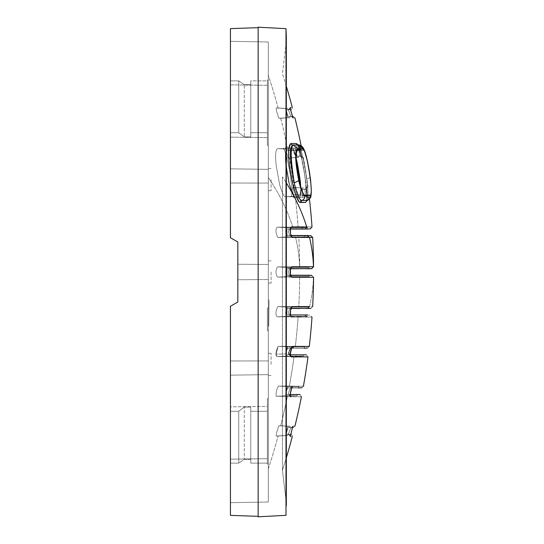 <?xml version="1.0" encoding="UTF-8"?>
<svg xmlns="http://www.w3.org/2000/svg" width="544" height="544" viewBox="0 0 544 544"><rect width="100%" height="100%" fill="white"/><g stroke="black" fill="none" stroke-linecap="round" stroke-linejoin="round"><path stroke-width="0.41" stroke-dasharray="2.72 2.04" d="M282.431 176.936L282.431 470.288L282.431 176.936A646.639 310.019 180 0 1 286.328 182.947A646.639 310.019 180 0 0 282.431 176.936M305.436 228.902L286.831 229.044L289.673 228.895L286.838 229.044L289.673 228.895L291.36 226.923L312.004 226.93L291.36 226.923C289.598 229.303 289.823 232.805 292.026 237.422L306.014 237.415L292.026 237.422L290.34 235.674L310.842 235.668L287.239 235.511L286.831 229.044L290.51 229.044L286.831 229.044L287.239 235.511L291.679 235.511L287.239 235.511L286.831 229.044L290.51 229.044L286.831 229.044L287.239 235.511L290.319 235.674C288.136 232.689 287.912 230.432 289.673 228.895L291.36 226.923C289.598 229.303 289.823 232.805 292.026 237.422L290.34 235.674L287.252 235.511L290.319 235.674C288.136 232.689 287.912 230.432 289.673 228.895L310.23 228.902L289.673 228.895C287.912 230.432 288.136 232.689 290.34 235.674L291.217 236.069C290.374 233.104 290.197 230.527 290.7 228.344L290.442 229.5L290.693 228.351L289.673 228.895L286.838 229.044L289.653 228.895L290.693 228.351C290.197 230.527 290.374 233.104 291.217 236.069L290.319 235.674L307.435 235.668L309.176 237.415M308.305 237.415L311.114 237.415L308.305 237.415M311.603 237.415L312.657 237.415L311.603 237.415M290.754 268.614L287.048 268.77L290.85 268.342L290.006 268.614L291.693 266.75L290.006 268.614C288.014 270.871 288.014 273.136 290.006 275.386L290.754 275.386L290.006 275.386C288.014 273.129 288.014 270.864 290.006 268.614L290.006 268.614C288.014 270.871 288.014 273.136 290.006 275.386C288.014 273.129 288.014 270.864 290.006 268.614L311.807 268.62L290.006 268.614L311.78 268.62L313.555 266.757L291.693 266.75C289.694 270.259 289.694 273.754 291.693 277.25L313.562 277.243L311.821 275.386L313.487 277.243A646.639 310.019 0 0 1 309.543 306.585L292.026 306.578C289.823 311.202 289.598 314.697 291.36 317.077L312.004 317.07L291.36 317.077L311.923 317.07L291.36 317.077L289.673 315.105L304.98 315.098L310.264 315.098L312.011 317.07L310.264 315.098L305.436 315.098L307.17 317.077L304.98 315.098L306.707 317.077L304.98 315.098L286.838 314.956L302.682 314.956M294.678 346.412L292.366 346.412L290.292 354.443L291.026 356.905L307.972 356.905L291.026 356.905L307.972 356.905L291.026 356.905L289.34 354.817L290.462 355.307L289.32 354.817L290.516 355.531C289.639 356.782 291.462 345.794 291.584 347.636L291.305 348.214L291.577 347.643L290.659 348.044L292.366 346.412L290.292 354.443L291.026 356.905L289.34 354.817C287.871 353.838 288.313 351.58 290.673 348.044L288.612 353.226L289.34 354.817L306.238 354.817L289.32 354.817L290.516 355.531L289.326 354.817C287.871 353.838 288.313 351.58 290.673 348.044L307.544 348.044L287.45 348.214L286.185 353.26L286.634 354.674L303.477 354.674L286.62 354.674C285.743 353.607 286.015 351.451 287.463 348.214L304.416 348.214L287.45 348.214L286.185 353.26L286.634 354.674L303.477 354.674L286.62 354.674C285.743 353.607 286.015 351.451 287.463 348.214L290.673 348.044L287.463 348.214L290.673 348.044L288.612 353.226L289.34 354.817L286.62 354.674L290.394 354.817L289.34 354.817L290.516 355.524C289.639 356.782 291.462 345.794 291.584 347.636L290.659 348.044L307.544 348.044L290.673 348.044L292.366 346.412L309.284 346.412L294.678 346.412L292.978 348.044L294.678 346.412M302.002 157.76L299.486 147.268C302.124 147.268 302.124 147.268 299.486 147.268C302.124 147.268 302.124 147.268 299.486 147.268L301.981 157.631L299.486 147.268L298.554 149.382L298.092 149.464C300.288 149.464 300.288 149.464 298.092 149.464L298.554 149.382L300.363 156.237L298.554 149.382L299.554 147.458L298.092 149.464C300.288 149.464 300.288 149.464 298.092 149.464L298.554 149.382L300.07 156.223L298.554 149.382L299.486 147.268C302.124 147.268 302.124 147.268 299.486 147.268C302.124 147.268 302.124 147.268 299.486 147.268L302.002 157.76C303.899 157.76 303.899 157.76 302.002 157.76C303.899 157.76 303.899 157.76 302.002 157.76L300.07 156.223L302.002 157.76L299.486 147.268L302.002 157.76C303.899 157.76 303.899 157.76 302.002 157.76C303.899 157.76 303.899 157.76 302.002 157.76M306.585 187.095L307.36 197.588C310.012 197.588 310.012 197.588 307.36 197.588C310.012 197.588 310.012 197.588 307.36 197.588L306.585 187.095L307.36 197.588L305.932 195.956C308.149 195.956 308.149 195.956 305.932 195.956C308.149 195.956 308.149 195.956 305.932 195.956L307.36 197.588L306.585 187.095C308.489 187.095 308.489 187.095 306.585 187.095C308.489 187.095 308.489 187.095 306.585 187.095C308.489 187.095 308.489 187.095 306.585 187.095C308.489 187.095 308.489 187.095 306.585 187.095L307.36 197.588L305.476 195.928L307.36 197.588C310.012 197.588 310.012 197.588 307.36 197.588C310.012 197.588 310.012 197.588 307.36 197.588L306.585 187.095L304.932 189.183L305.476 195.928L302.831 195.786C305.014 195.786 305.014 195.786 302.831 195.786C305.014 195.786 305.014 195.786 302.831 195.786L305.476 195.928L304.96 189.183L306.585 187.095L304.932 189.183L305.476 195.928L302.831 195.786L302.301 189.326L304.932 189.183L305.476 195.928L302.831 195.786L302.301 189.326L304.932 189.183L306.585 187.095M290.353 107.433C292.958 107.433 292.958 107.433 290.353 107.433L290.904 111.126L293.032 117.932C295.623 117.932 295.623 117.932 293.032 117.932C295.623 117.932 295.623 117.932 293.032 117.932L291.339 116.525C293.923 116.525 293.923 116.525 291.339 116.525L292.658 117.191L291.339 116.525C290.972 116.919 287.47 107.719 288.667 109.752L290.374 108.304L288.674 109.752C291.264 109.752 291.264 109.752 288.667 109.752C291.264 109.752 291.264 109.752 288.667 109.752L290.353 107.433L290.904 111.126L293.032 117.932L291.339 116.525C293.923 116.525 293.923 116.525 291.339 116.525C290.972 116.919 287.47 107.719 288.667 109.752C287.47 107.719 290.972 116.926 291.339 116.525L287.878 116.341L286.219 109.874C288.823 109.874 288.823 109.874 286.219 109.874C288.823 109.874 288.823 109.874 286.219 109.874C288.823 109.874 288.823 109.874 286.219 109.874C288.823 109.874 288.823 109.874 286.219 109.874L288.667 109.752C287.47 107.719 290.972 116.926 291.339 116.525L287.878 116.341C290.476 116.341 290.476 116.341 287.878 116.341C290.476 116.341 290.476 116.341 287.878 116.341L286.219 109.874L288.667 109.752C291.264 109.752 291.264 109.752 288.667 109.752C291.264 109.752 291.264 109.752 288.667 109.752L290.353 107.433C292.958 107.433 292.958 107.433 290.353 107.433M298.785 180.594C295.093 161.378 294.685 150.756 297.561 148.73C294.685 150.756 295.093 161.378 298.785 180.594C295.093 161.378 294.685 150.756 297.561 148.73L303.028 148.73L297.561 148.73A4.617 4.549 90 0 0 293.094 144.983C290.238 147.397 290.646 160.052 294.311 182.947C289.626 160.147 289.109 147.492 292.754 144.983L298.52 144.983L297.588 144.983L298.52 144.983L304.157 150.083L307.292 160.745L310.753 182.648L307.476 161.799L304.497 151.456A652.181 572.342 0 0 0 304.157 150.083L303.797 148.934L299.642 146.594L303.926 149.199L307.292 160.745L310.753 182.648L307.476 161.799L304.497 151.456L303.334 149.981L297.942 149.981C296.14 150.912 295.684 156.06 296.589 165.417L298.928 180.18C299.744 186.143 304.606 197.914 305.055 195.412L294.596 194.868L300.009 194.868L300.778 187.374L300.009 194.868L294.562 194.861L305.055 195.412C304.606 197.914 299.744 186.143 298.928 180.18L296.589 165.417C295.684 156.06 296.14 150.912 297.942 149.981L303.334 149.981L304.497 151.456A652.181 572.342 0 0 0 304.157 150.083L298.52 144.983L301.07 145.683L298.187 144.983L299.73 146.819L298.52 144.983L299.642 146.594L303.797 148.934L304.246 150.273L303.926 149.199L304.246 150.273L303.926 149.199L299.73 146.819L298.52 144.983L292.754 144.983A1.85 1.822 90 0 1 290.972 143.5L296.385 143.5C297.554 145.03 298.309 142.841 302.573 162.506C306.163 182.016 305.667 183.144 306.36 188.965C307.068 197.125 306.816 201.62 305.592 202.456C306.721 201.668 307.027 197.832 306.503 190.951C306.585 188.435 305.585 180.601 303.504 167.45C298.717 142.99 297.527 144.942 296.385 143.5C297.554 145.03 298.309 142.841 302.573 162.506C306.163 182.016 305.667 183.144 306.36 188.965C307.068 197.125 306.816 201.62 305.592 202.456L303.674 202.456L305.592 202.456C306.721 201.668 307.027 197.832 306.503 190.951C306.585 188.435 305.585 180.601 303.504 167.45C298.717 142.99 297.527 144.942 296.385 143.5L290.972 143.5L288.803 149.022L289.088 162.364L291.965 181.342L299.384 202.082L291.965 181.342L289.088 162.364L288.803 149.022L290.972 143.5A1.85 1.822 90 0 0 292.754 144.983L298.187 144.983L299.73 146.819L303.926 149.199L299.73 146.819L298.187 144.983L292.754 144.983C289.109 147.492 289.626 160.147 294.311 182.947L298.785 180.594C299.69 186.578 304.456 197.744 304.973 195.459A4.617 4.549 90 0 1 301.607 200.471A4.617 4.549 90 0 0 304.973 195.459L310.345 195.459L304.973 195.459C304.456 197.744 299.69 186.578 298.785 180.594L294.311 182.947L298.785 180.594C299.69 186.578 304.456 197.744 304.973 195.459L310.753 195.112C311.413 193.793 311.413 189.638 310.753 182.648C310.903 181.104 309.754 173.91 307.312 161.051C304.994 152.055 303.668 148.369 303.334 149.981L287.545 150.525L293.019 150.525L296.16 158.018L293.019 150.525C293.61 150.43 295.372 152.055 298.772 170.551L300.771 187.292C301.063 191.882 300.812 194.405 300.009 194.868L294.596 194.868L305.014 195.412L310.753 195.112L306.952 200.471L301.607 200.471L300.254 202.456A1.85 1.822 -90 0 1 301.607 200.471A4.617 4.549 90 0 0 304.973 195.459M313.562 266.757L311.807 268.62L313.562 266.757L291.693 266.75C289.694 270.259 289.694 273.754 291.693 277.25L290.006 275.386L287.048 275.23L290.85 275.658L287.048 275.23L290.707 275.23L287.035 275.23L287.035 268.77L287.035 275.23L287.035 268.77L290.707 268.77L287.035 268.77L287.035 275.23L311.739 275.38L289.986 275.386L291.693 277.25L313.487 277.243A646.639 310.019 0 0 1 309.543 306.585L292.026 306.578C289.823 311.202 289.598 314.697 291.36 317.077L289.673 315.105L290.618 315.452L289.673 315.105C287.912 313.568 288.136 311.311 290.34 308.326L292.026 306.578L290.319 308.326C288.136 311.311 287.912 313.568 289.673 315.105L301.614 314.956M307.802 308.332L291.135 308.081L287.252 308.489L307.795 308.489L287.239 308.489L286.831 314.956L289.673 315.105L286.838 314.956L289.653 315.105L290.693 315.649L289.673 315.105C287.912 313.568 288.136 311.311 290.34 308.326L287.239 308.489L286.831 314.956L290.51 314.956L286.838 314.956L287.239 308.489L286.831 314.956L289.673 315.105C287.912 313.568 288.136 311.311 290.34 308.326L287.239 308.489L291.224 307.924L290.938 308.598L291.224 307.924L290.319 308.326L291.224 307.924L290.319 308.326L307.435 308.332L309.176 306.585L307.435 308.332L304.436 308.489L307.802 308.332L309.543 306.585L312.657 306.585L309.543 306.585L307.802 308.332L310.91 308.332L307.802 308.332M292.407 116.525L287.878 116.341L286.219 109.874L288.667 109.752L286.219 109.874L288.667 109.752L286.219 109.874L287.878 116.341C290.476 116.341 290.476 116.341 287.878 116.341C290.476 116.341 290.476 116.341 287.878 116.341L291.339 116.525L287.878 116.341L291.339 116.525L292.713 117.307L291.339 116.525L292.713 117.307L290.36 108.134L292.713 117.307L291.339 116.525L292.407 116.525M296.392 235.511L298.432 235.511L296.392 235.511M304.728 235.511L304.436 235.511A642.022 307.802 180 0 1 304.776 236.898A642.022 307.802 180 0 0 304.436 235.511M306.381 235.511L306.952 235.511L306.381 235.511M302.981 268.77L306.034 268.77L302.981 268.77M308.87 268.77L308.951 268.77A642.022 642.022 0 0 0 308.944 267.383L287.035 267.383C285.287 270.463 285.287 273.544 287.035 276.617L308.944 276.617L287.035 276.617C285.287 273.537 285.287 270.456 287.035 267.383L308.944 267.383L287.035 267.383C285.287 270.463 285.287 273.544 287.035 276.617L308.944 276.617L287.035 276.617C285.287 273.537 285.287 270.456 287.035 267.383L308.944 267.383L299.37 266.88L308.944 267.383A642.022 642.022 0 0 1 308.951 268.77L308.87 268.77M287.048 275.23L303.049 275.23L287.048 275.23M305.918 275.23L308.489 275.23L305.918 275.23M311.739 275.38L313.534 277.243L311.739 275.38M307.734 308.489L306.898 308.489L307.734 308.489M307.544 348.044L292.978 348.044L307.544 348.044L309.284 346.412L307.544 348.044M286.742 227.657L307.428 227.657L286.742 227.657C285.206 229.874 285.403 232.948 287.334 236.898C285.403 232.941 285.206 229.867 286.742 227.657C285.206 229.874 285.403 232.948 287.334 236.898L307.999 236.898L287.334 236.898C285.403 232.941 285.206 229.867 286.742 227.657L307.428 227.657L286.742 227.657L277.127 227.154L302.267 227.657A642.022 307.802 180 0 1 302.682 229.044A642.022 307.802 180 0 0 302.267 227.657L292.89 227.168L298.126 227.174L277.127 227.154C275.38 229.52 275.604 232.934 277.794 237.395L287.334 236.898L277.794 237.395L287.334 236.898L277.794 237.395L298.744 237.381L304.776 236.898L298.778 237.381L277.794 237.395C275.604 232.934 275.38 229.52 277.127 227.154L286.742 227.657L277.127 227.154C275.38 229.52 275.604 232.934 277.794 237.395C275.604 232.934 275.38 229.52 277.127 227.154L298.132 227.174L277.127 227.154L286.742 227.657M286.742 316.343L307.428 316.343L277.127 316.846L286.742 316.343L307.163 316.343L286.742 316.343C285.206 314.133 285.403 311.059 287.334 307.102L307.877 307.102L287.334 307.102C285.403 311.052 285.206 314.133 286.742 316.343L277.127 316.846L292.774 316.832L277.127 316.846C275.38 314.48 275.604 311.066 277.794 306.605L287.334 307.102C285.403 311.059 285.206 314.133 286.742 316.343L277.127 316.846C275.38 314.48 275.604 311.066 277.794 306.605L307.999 307.102L287.334 307.102C285.403 311.052 285.206 314.133 286.742 316.343L277.127 316.846L298.132 316.826A632.788 632.788 0 0 1 295.344 346.344A632.788 632.788 0 0 0 298.132 316.826L307.428 316.343A642.022 642.022 0 0 0 307.523 314.956L306.537 314.956L307.523 314.956A642.022 642.022 0 0 1 307.428 316.343L286.742 316.343M304.178 314.956L305.551 314.956L304.178 314.956M287.626 346.827L304.586 346.827L287.626 346.827C285.566 351.444 285.172 354.525 286.443 356.062L303.423 356.062L286.443 356.062C285.172 354.525 285.566 351.444 287.626 346.827L285.804 353.926L286.443 356.062L303.423 356.062L276.794 356.572C275.339 355.028 275.781 351.614 278.127 346.331L287.626 346.827L278.127 346.331L287.626 346.827L285.804 353.926L286.443 356.062L276.794 356.572L294.039 356.558L276.794 356.572C275.339 355.028 275.781 351.614 278.127 346.331L287.626 346.827M285.852 108.494C288.456 108.494 288.456 108.494 285.852 108.494C288.456 108.494 288.456 108.494 285.852 108.494C284.832 105.937 287.898 118.347 288.218 117.728C290.816 117.728 290.816 117.728 288.218 117.728C290.816 117.728 290.816 117.728 288.218 117.728C290.816 117.728 290.816 117.728 288.218 117.728C290.816 117.728 290.816 117.728 288.218 117.728C287.898 118.347 284.832 105.937 285.852 108.494C288.456 108.494 288.456 108.494 285.852 108.494C288.456 108.494 288.456 108.494 285.852 108.494C284.832 105.937 287.898 118.347 288.218 117.728C287.898 118.347 284.832 105.937 285.852 108.494L276.128 107.984C278.773 107.984 278.773 107.984 276.128 107.984C278.773 107.984 278.773 107.984 276.128 107.984L276.678 111.602L278.793 118.225C281.432 118.225 281.432 118.225 278.793 118.225C281.432 118.225 281.432 118.225 278.793 118.225C281.432 118.225 281.432 118.225 278.793 118.225C281.432 118.225 281.432 118.225 278.793 118.225L288.218 117.728L278.793 118.225L288.218 117.728L278.793 118.225L276.678 111.602L276.128 107.984L276.678 111.602L278.793 118.225L276.678 111.602L276.128 107.984C278.773 107.984 278.773 107.984 276.128 107.984C278.773 107.984 278.773 107.984 276.128 107.984L285.852 108.494M277.46 266.88L287.035 267.383L277.46 266.88L308.89 267.383A642.022 307.802 180 0 1 308.924 268.77A642.022 307.802 180 0 0 308.89 267.383L299.649 266.9A632.788 303.375 180 0 0 295.589 237.381A632.788 303.375 180 0 1 299.635 266.9L277.46 266.88C275.482 270.293 275.482 273.707 277.46 277.12L287.035 276.617L277.46 277.12C275.482 273.707 275.482 270.293 277.46 266.88L299.703 266.9L277.46 266.88C275.482 270.293 275.482 273.707 277.46 277.12L299.703 277.1L277.46 277.12C275.482 273.707 275.482 270.293 277.46 266.88L287.035 267.383L277.46 266.88M295.501 306.619L277.794 306.605L287.334 307.102L277.794 306.605L298.751 306.619L277.794 306.605C275.604 311.066 275.38 314.48 277.127 316.846C275.38 314.48 275.604 311.066 277.794 306.605L298.778 306.619A632.788 632.788 0 0 0 299.703 277.1L308.944 276.617A642.022 642.022 0 0 0 308.951 275.386A642.022 642.022 0 0 1 308.944 276.617L299.703 277.1A632.788 632.788 0 0 1 298.778 306.619L304.776 307.102L295.501 306.619M280.439 346.331L295.344 346.344L278.127 346.331L276.066 354.171L278.127 346.331L289.7 346.827L280.439 346.331M276.066 354.198L276.794 356.572L286.443 356.062L276.794 356.572L276.066 354.171L285.804 353.926L276.066 354.198M291.339 427.475L292.658 426.816L291.339 427.475C293.923 427.475 293.923 427.475 291.339 427.475C293.923 427.475 293.923 427.475 291.339 427.475L293.032 426.068C295.623 426.068 295.623 426.068 293.032 426.068C295.623 426.068 295.623 426.068 293.032 426.068C295.623 426.068 295.623 426.068 293.032 426.068C295.623 426.068 295.623 426.068 293.032 426.068L291.339 427.475C290.972 427.081 287.47 436.281 288.667 434.248L290.353 436.567C292.958 436.567 292.958 436.567 290.353 436.567C292.958 436.567 292.958 436.567 290.353 436.567L292.631 426.816L290.353 436.567L288.667 434.248C291.264 434.248 291.264 434.248 288.667 434.248C291.264 434.248 291.264 434.248 288.667 434.248L290.374 435.696L288.674 434.248C287.47 436.281 290.972 427.074 291.339 427.475C293.923 427.475 293.923 427.475 291.339 427.475C293.923 427.475 293.923 427.475 291.339 427.475C290.972 427.081 287.47 436.281 288.667 434.248C291.264 434.248 291.264 434.248 288.667 434.248C291.264 434.248 291.264 434.248 288.667 434.248C287.47 436.281 290.972 427.074 291.339 427.475L287.878 427.659C290.476 427.659 290.476 427.659 287.878 427.659C290.476 427.659 290.476 427.659 287.878 427.659L286.219 434.126C288.823 434.126 288.823 434.126 286.219 434.126C288.823 434.126 288.823 434.126 286.219 434.126C288.823 434.126 288.823 434.126 286.219 434.126C288.823 434.126 288.823 434.126 286.219 434.126L288.667 434.248L286.219 434.126L288.667 434.248L286.219 434.126L288.667 434.248L286.219 434.126L288.667 434.248L286.219 434.126L287.878 427.659C290.476 427.659 290.476 427.659 287.878 427.659C290.476 427.659 290.476 427.659 287.878 427.659L286.219 434.126L287.878 427.659L291.339 427.475L287.878 427.659L291.339 427.475L287.878 427.659L291.339 427.475L287.878 427.659L291.339 427.475L292.713 426.693L290.36 435.866L288.667 434.248L290.36 435.866L292.713 426.693L291.339 427.475L292.713 426.693L290.36 435.866L288.667 434.248L290.36 435.866L292.713 426.693L291.339 427.475M291.006 387.756L291.944 387.43L291.006 387.756C306.109 387.763 306.109 387.763 291.006 387.756C306.109 387.763 306.109 387.763 291.006 387.756L292.699 386.24C307.843 386.247 307.843 386.247 292.699 386.24C290.272 389.871 289.755 397.684 290.693 396.739C305.803 396.732 305.803 396.732 290.693 396.739C305.803 396.732 305.803 396.732 290.693 396.739L289.007 394.536C304.069 394.529 304.069 394.529 289.007 394.536L290.693 396.739L288.993 394.536C287.994 393.768 288.66 391.51 291.006 387.756L290.999 387.756C288.66 391.51 287.994 393.768 289.007 394.536L289.007 394.536C304.069 394.529 304.069 394.529 289.007 394.536L288.993 394.536C287.994 393.768 288.66 391.51 291.006 387.756L291.006 387.756C306.109 387.763 306.109 387.763 291.006 387.756C306.109 387.763 306.109 387.763 291.006 387.756L290.999 387.756C288.66 391.51 287.994 393.768 289.007 394.536L290.693 396.739C289.755 397.684 290.272 389.871 292.699 386.24C307.843 386.247 307.843 386.247 292.699 386.24L291.006 387.756L287.667 387.933C302.824 387.933 302.824 387.933 287.667 387.933C302.824 387.933 302.824 387.933 287.667 387.933L287.66 387.933C286.239 391.36 285.824 393.516 286.423 394.4L286.423 394.4C301.546 394.4 301.546 394.4 286.423 394.4L286.423 394.4C301.546 394.4 301.546 394.4 286.423 394.4L286.423 394.4C285.824 393.516 286.239 391.36 287.667 387.933L287.66 387.933C302.824 387.933 302.824 387.933 287.667 387.933C302.824 387.933 302.824 387.933 287.667 387.933L287.66 387.933C286.239 391.36 285.824 393.516 286.423 394.4C285.824 393.516 286.239 391.36 287.667 387.933L292.026 387.294L291.72 387.933L292.026 387.294L290.999 387.756M290.367 394.536L289.007 394.536L290.401 395.529L288.993 394.536L290.401 395.529L288.993 394.536L290.367 394.536M285.852 435.506C284.832 438.063 287.898 425.653 288.218 426.272C290.816 426.272 290.816 426.272 288.218 426.272C290.816 426.272 290.816 426.272 288.218 426.272C290.816 426.272 290.816 426.272 288.218 426.272C290.816 426.272 290.816 426.272 288.218 426.272C287.898 425.653 284.832 438.063 285.852 435.506C288.456 435.506 288.456 435.506 285.852 435.506C288.456 435.506 288.456 435.506 285.852 435.506C284.832 438.063 287.898 425.653 288.218 426.272C287.898 425.653 284.832 438.063 285.852 435.506C288.456 435.506 288.456 435.506 285.852 435.506C288.456 435.506 288.456 435.506 285.852 435.506L276.128 436.016L276.678 432.398L278.793 425.775C281.432 425.775 281.432 425.775 278.793 425.775C281.432 425.775 281.432 425.775 278.793 425.775C281.432 425.775 281.432 425.775 278.793 425.775C281.432 425.775 281.432 425.775 278.793 425.775L288.218 426.272L278.793 425.775L288.218 426.272L278.793 425.775L276.678 432.398L276.128 436.016C278.773 436.016 278.773 436.016 276.128 436.016C278.773 436.016 278.773 436.016 276.128 436.016L276.678 432.398L278.793 425.775L276.678 432.398L276.128 436.016C278.773 436.016 278.773 436.016 276.128 436.016C278.773 436.016 278.773 436.016 276.128 436.016L285.852 435.506M286.151 395.787C285.26 396.705 285.92 389.218 287.926 386.546C303.083 386.546 303.083 386.546 287.926 386.546C303.083 386.546 303.083 386.546 287.926 386.546C303.083 386.546 303.083 386.546 287.926 386.546C303.083 386.546 303.083 386.546 287.926 386.546C285.92 389.218 285.26 396.705 286.151 395.787C301.26 395.787 301.26 395.787 286.151 395.787C301.26 395.787 301.26 395.787 286.151 395.787C285.26 396.705 285.92 389.218 287.926 386.546L278.46 386.05C293.876 386.063 293.876 386.063 278.46 386.05C293.876 386.063 293.876 386.063 278.46 386.05C293.876 386.063 293.876 386.063 278.46 386.05C293.876 386.063 293.876 386.063 278.46 386.05L287.926 386.546C285.92 389.218 285.26 396.705 286.151 395.787C301.26 395.787 301.26 395.787 286.151 395.787C301.26 395.787 301.26 395.787 286.151 395.787L276.461 396.29C275.509 397.249 276.094 389.409 278.46 386.05C276.094 389.409 275.509 397.249 276.461 396.29L286.151 395.787L276.461 396.29C291.836 396.284 291.836 396.284 276.461 396.29C291.836 396.284 291.836 396.284 276.461 396.29C275.509 397.249 276.094 389.409 278.46 386.05C276.094 389.409 275.509 397.249 276.461 396.29C291.836 396.284 291.836 396.284 276.461 396.29C291.836 396.284 291.836 396.284 276.461 396.29L286.151 395.787M297.078 156.067L300.07 156.223L297.078 156.067L300.07 156.223L297.078 156.067L295.576 149.6L298.092 149.464L295.576 149.6C297.752 149.6 297.752 149.6 295.576 149.6C297.752 149.6 297.752 149.6 295.576 149.6L297.078 156.067L295.576 149.6C297.752 149.6 297.752 149.6 295.576 149.6C297.752 149.6 297.752 149.6 295.576 149.6L297.078 156.067M295.079 148.213L297.276 157.454L298.663 157.454L287.932 157.944L285.437 147.716L287.932 157.944L285.437 147.716L295.079 148.213C297.561 148.213 297.561 148.213 295.079 148.213C297.561 148.213 297.561 148.213 295.079 148.213L297.276 157.454L287.932 157.944L285.437 147.716L295.079 148.213L297.276 157.454L287.932 157.944L298.663 157.454L297.276 157.454L295.079 148.213L285.491 147.716C288.068 147.716 288.068 147.716 285.491 147.716C288.068 147.716 288.068 147.716 285.491 147.716C288.068 147.716 288.068 147.716 285.491 147.716C288.068 147.716 288.068 147.716 285.491 147.716L295.079 148.213C297.561 148.213 297.561 148.213 295.079 148.213C297.561 148.213 297.561 148.213 295.079 148.213M302.77 197.173L302.063 187.938L303.43 187.938L292.638 187.442L293.406 197.662L292.638 187.442L293.406 197.662L292.638 187.442L302.063 187.938L292.672 187.442C294.549 187.442 294.549 187.442 292.672 187.442C294.549 187.442 294.549 187.442 292.672 187.442L292.672 187.442C294.549 187.442 294.549 187.442 292.672 187.442C294.549 187.442 294.549 187.442 292.672 187.442L303.43 187.938L302.063 187.938L302.77 197.173C305.266 197.173 305.266 197.173 302.77 197.173C305.266 197.173 305.266 197.173 302.77 197.173L293.406 197.662L302.77 197.173L302.063 187.938L302.77 197.173L293.406 197.662L302.77 197.173C305.266 197.173 305.266 197.173 302.77 197.173C305.266 197.173 305.266 197.173 302.77 197.173M305.055 195.412L294.596 194.868C293.366 195.078 291.611 191.257 289.326 183.389L286.103 164.553C285.342 156.019 285.824 151.348 287.545 150.525L293.019 150.525L287.545 150.525C285.824 151.348 285.342 156.019 286.103 164.553L289.326 183.389C291.611 191.257 293.366 195.078 294.596 194.868L305.014 195.412L294.596 194.868C293.366 195.078 291.611 191.257 289.326 183.389L286.103 164.553C285.342 156.019 285.824 151.348 287.545 150.525L287.545 150.525C285.824 151.348 285.342 156.019 286.103 164.553L289.326 183.389C291.611 191.257 293.366 195.078 294.596 194.868L300.009 194.868C300.812 194.405 301.063 191.882 300.771 187.292L298.772 170.551C295.372 152.055 293.61 150.43 293.019 150.525L287.545 150.525L297.942 149.981M300.179 196.248L285.376 196.744L294.766 196.248C293.012 195.765 290.958 190.93 288.599 181.73L286.042 167.001C284.838 156.169 285.246 150.219 287.266 149.138L292.767 149.138L283.166 148.634C283.519 146.642 285.076 151.008 287.824 161.718C291.183 178.391 290.673 179.024 291.36 184.049C292.128 191.862 291.965 196.092 290.87 196.738L285.376 196.744L294.766 196.248C293.012 195.765 290.958 190.93 288.599 181.73L286.042 167.001C284.838 156.169 285.246 150.219 287.266 149.138L292.747 149.138C293.134 147.138 294.692 151.715 297.439 162.867C299.778 175.698 300.886 183.097 300.764 185.055C301.376 191.903 301.179 195.636 300.179 196.248L285.376 196.744L294.766 196.248C293.012 195.765 290.958 190.93 288.599 181.73L286.042 167.001C284.838 156.169 285.246 150.219 287.266 149.138C285.246 150.219 284.838 156.169 286.042 167.001L288.599 181.73C290.958 190.93 293.012 195.765 294.766 196.248L285.376 196.744C284.077 197.01 282.173 192.964 279.65 184.6L276.202 165.757C275.108 155.373 275.577 149.661 277.603 148.634L283.166 148.634C283.519 146.642 285.076 151.008 287.824 161.718C291.183 178.391 290.673 179.024 291.36 184.049C292.128 191.862 291.965 196.092 290.87 196.738L285.376 196.744C284.077 197.01 282.173 192.964 279.65 184.6L276.189 165.655C275.108 155.332 275.584 149.654 277.603 148.634L283.166 148.634C283.519 146.642 285.076 151.008 287.824 161.718C291.183 178.391 290.673 179.024 291.36 184.049C292.128 191.862 291.965 196.092 290.87 196.738L300.179 196.248C301.05 195.731 301.308 192.936 300.968 187.864L298.819 170.143C295.154 150.423 293.434 149.26 292.747 149.138L283.166 148.634C283.519 146.642 285.076 151.008 287.824 161.718C291.183 178.391 290.673 179.024 291.36 184.049C292.128 191.862 291.965 196.092 290.87 196.738L300.179 196.248C301.179 195.636 301.376 191.903 300.764 185.055C300.886 183.097 299.778 175.698 297.439 162.867C294.692 151.715 293.134 147.138 292.747 149.138L283.186 148.634L292.747 149.138C293.434 149.26 295.154 150.423 298.819 170.143L300.968 187.864C301.308 192.936 301.05 195.731 300.179 196.248M268.314 398.534L268.314 464.086L268.314 374.646L268.314 398.534L267.39 398.677L267.39 406.382L230.438 406.871L230.438 375.156L268.314 374.646L268.314 375.51L268.314 330.806L268.314 398.534L267.39 398.677L268.314 398.534L267.39 398.677L267.39 411.284L250.764 411.284L250.764 463.121L250.764 407.068L244.297 407.068L244.297 459.326L244.297 407.068L244.297 459.326L244.297 407.068L238.755 411.284L230.438 411.284L230.438 406.871L267.39 406.382L267.39 411.284L250.764 411.284L250.764 407.068L244.297 407.068L238.755 411.284L230.438 411.284L230.438 502.683L230.438 459.15L267.39 458.708L267.39 464.005L268.314 464.086L268.314 502.017L268.314 464.086L267.39 463.998L268.314 464.086L267.39 463.998L267.39 458.708L230.438 459.15L230.438 502.683L230.438 459.15L267.39 458.708L267.39 463.121L250.764 463.121L250.764 459.326L244.297 459.326L238.755 463.121L230.438 463.121L230.438 360.964L268.314 360.937L268.314 353.246L268.314 375.51L268.314 307.843L268.314 330.806L267.39 330.521L267.39 308.142L268.314 307.843L268.314 279.541L268.314 307.843L267.39 308.142L267.39 330.521L268.314 330.806L267.39 330.521L267.39 308.122L268.314 307.843L267.39 308.142L267.39 330.534L268.314 330.806L268.314 307.843L268.314 360.937L230.438 360.964L230.438 306.292L230.438 375.156L268.314 374.646L230.438 375.156L230.438 360.964L230.438 375.156L268.314 374.646L268.314 464.086L268.314 398.534L267.39 398.677L268.314 398.534L267.39 398.684L267.39 463.998L267.39 398.677L267.39 463.121L250.764 463.121L250.764 459.326L244.297 459.326L238.755 463.121L230.438 463.121L230.438 406.871L267.39 406.382L267.39 411.284L250.764 411.284L250.764 407.068L250.764 459.326L250.764 407.068L244.297 407.068L238.755 411.284L238.755 463.121L238.755 411.284L230.438 411.284L230.438 463.121L230.438 459.15L230.438 463.121L238.755 463.121L238.755 411.284L238.755 463.121L244.297 459.326L250.764 459.326L250.764 407.068L250.764 411.284L267.39 411.284L267.39 463.121L267.39 411.284L267.39 463.121L250.764 463.121L250.764 459.326L250.764 463.121L267.39 463.121L267.39 458.708L267.39 459.326L267.39 458.708L230.438 459.15L230.438 463.121L238.755 463.121L244.297 459.326L250.764 459.326L250.764 407.068L244.297 407.068L238.755 411.284L230.438 411.284L230.438 375.156L230.438 406.871L267.39 406.382L267.39 398.677L267.39 463.998L267.39 398.677L268.314 398.534M268.314 279.541L268.314 183.063L268.314 307.843L268.314 279.541L268.314 283.132L268.314 279.541L237.83 279.752L237.83 264.248L268.314 264.459L268.314 260.868L268.314 283.132L268.314 145.466L268.314 264.459L237.83 264.248L237.83 241.978L237.83 279.752L268.314 279.541L237.83 279.752L237.83 302.022L237.83 279.752L237.83 302.022L230.438 306.292L230.438 515.372L230.438 306.292L230.438 360.964L230.438 306.292L237.83 302.022L237.83 272L237.83 279.752L268.314 279.541M268.314 79.914L268.314 145.466L268.314 41.983L268.314 79.914L267.39 80.002L267.39 85.292L230.438 84.85L230.438 41.317L230.438 84.85L267.39 85.292L267.39 79.995L268.314 79.914L267.39 80.002L268.314 79.914L267.39 80.002L267.39 145.323L267.39 137.618L230.438 137.129L230.438 168.844L268.314 169.354L268.314 145.466L267.39 145.323L268.314 145.466L267.39 145.323L267.39 79.995L267.39 85.292L267.39 80.879L250.764 80.879L250.764 132.716L250.764 80.879L250.764 132.716L250.764 80.879L250.764 84.674L244.297 84.674L244.297 136.932L244.297 84.674L244.297 136.932L244.297 84.674L238.755 80.879L230.438 80.879L230.438 132.716L230.438 80.879L230.438 132.716L230.438 80.879L230.438 84.85L230.438 80.879L238.755 80.879L244.297 84.674L250.764 84.674L250.764 80.879L267.39 80.879L267.39 132.716L250.764 132.716L250.764 136.932L244.297 136.932L238.755 132.716L230.438 132.716L230.438 168.844L268.314 169.354L268.314 145.466L267.39 145.323L267.39 132.716L250.764 132.716L250.764 136.932L244.297 136.932L238.755 132.716L230.438 132.716L230.438 137.129L267.39 137.618L267.39 80.879L250.764 80.879L250.764 136.932L250.764 84.674L244.297 84.674L238.755 80.879L238.755 132.716L238.755 80.879L230.438 80.879L230.438 84.85L230.438 41.317L230.438 84.85L230.438 80.879L238.755 80.879L244.297 84.674L250.764 84.674L250.764 80.879L267.39 80.879L267.39 132.716L250.764 132.716L250.764 136.932L244.297 136.932L238.755 132.716L230.438 132.716L230.438 183.036L268.314 183.063L230.438 183.036L230.438 179.622L230.438 237.708L230.438 168.844L268.314 169.354L230.438 168.844L230.438 132.716L238.755 132.716L238.755 80.879L238.755 132.716L244.297 136.932L250.764 136.932L250.764 84.674L250.764 136.932L250.764 132.716L267.39 132.716L267.39 80.879L267.39 85.292L267.39 84.674L267.39 85.292L230.438 84.85L267.39 85.292L267.39 79.995L268.314 79.914L268.314 41.983L268.314 145.466L268.314 79.914L267.39 80.002L268.314 79.914M268.314 430.134L268.314 154.707L268.314 300.342L269.056 299.921L268.314 300.342L269.056 299.921L268.314 300.342L268.314 75.12L268.314 300.342L269.056 299.921L268.314 299.955L268.314 300.342L269.056 299.921L268.314 299.955L268.314 430.134L268.314 326.386L268.729 326.176L268.314 326.169L268.729 326.176L268.314 326.169L268.729 326.176L268.314 326.169L268.729 326.176L268.756 325.339L269.062 300.771L268.756 325.339L268.314 326.386L268.314 430.134M268.314 113.866L268.314 154.707L268.314 113.866M271.089 364.378L271.089 353.294L271.089 364.378M271.089 272L271.089 283.084L271.089 272M271.089 179.622L271.089 190.706L271.089 179.622M267.39 145.316L268.314 145.466L267.39 145.323L267.39 132.716L267.39 137.618L230.438 137.129L267.39 137.618L267.39 145.316L267.39 79.995L267.39 145.323L268.314 145.466L267.39 145.316M230.438 237.708L237.83 241.978L237.83 302.022L237.83 241.978L237.83 272L237.83 241.978L230.438 237.708L230.438 28.628L230.438 237.708M267.39 330.534L268.314 330.806L267.39 330.534L267.39 308.122L268.314 307.843L267.39 308.122L268.314 307.843L267.39 308.122L267.39 330.521L268.314 330.806L267.39 330.534L267.39 308.122L267.39 330.534M258.155 154.856L258.155 516.338L258.155 154.856M310.753 195.112L310.379 195.412L310.753 195.112C311.413 193.793 311.413 189.638 310.753 182.648M258.155 389.361L258.155 27.2L258.155 389.361M286.001 388.661L286.001 28.662L286.001 388.661M286.328 384.934L286.328 36.434L286.328 384.934M297.561 148.73A4.617 4.549 90 0 0 293.094 144.983C290.238 147.397 290.646 160.052 294.311 182.947C295.378 190.006 300.988 203.15 301.607 200.471L306.952 200.471L310.345 195.459M267.39 458.708L267.39 464.005L268.314 464.086L267.39 463.998L268.314 464.086L268.314 502.017L268.314 464.086L267.39 463.998L267.39 458.708M237.83 264.248L268.314 264.459L237.83 264.248M230.438 360.964L268.314 360.937L230.438 360.964M230.438 183.036L268.314 183.063L230.438 183.036M269.062 300.771L268.756 325.339L269.062 300.771M277.603 148.634L292.747 149.138L277.603 148.634C275.577 149.661 275.108 155.373 276.202 165.757L279.65 184.6C282.173 192.964 284.077 197.01 285.376 196.744C284.077 197.01 282.173 192.964 279.65 184.6L276.189 165.655C275.108 155.332 275.584 149.654 277.603 148.634L287.266 149.138L277.603 148.634M277.46 277.12L287.035 276.617L277.46 277.12M302.301 189.326L304.932 189.183L302.301 189.326L302.831 195.786C305.014 195.786 305.014 195.786 302.831 195.786C305.014 195.786 305.014 195.786 302.831 195.786L302.301 189.326M289.986 275.386L290.924 275.835L287.035 275.23L289.986 275.386M291.033 235.674L290.34 235.674C288.136 232.689 287.912 230.432 289.673 228.895L290.537 228.895M289.986 268.614L290.924 268.165L290.36 272.054L290.924 268.165L287.035 268.77L289.986 268.614M295.576 149.6L298.092 149.464L295.576 149.6M299.73 146.819C300.322 147.512 301.526 151.64 303.328 159.195L306.741 179.044C308.414 192.943 308.482 200.083 306.952 200.471C308.169 199.702 308.36 194.97 307.537 186.252L305.619 171.299L302.192 154.428L299.73 146.819C300.322 147.512 301.526 151.64 303.328 159.195L306.741 179.044C308.414 192.943 308.482 200.083 306.952 200.471C308.169 199.702 308.36 194.97 307.537 186.252L305.619 171.299L302.192 154.428L299.73 146.819L297.398 144.718L300.689 154.142C304.946 172.618 305.517 181.349 305.905 184.246C307.068 192.413 306.605 201.205 306.286 200.988L307.047 200.457L300.88 200.192M298.52 144.983L297.398 144.718L300.689 154.142C304.946 172.618 305.517 181.349 305.905 184.246C307.068 192.413 306.605 201.205 306.286 200.988L306.952 200.471M293.094 144.983L293.094 144.983C290.238 147.397 290.646 160.052 294.311 182.947L298.942 197.472M311.739 268.62L313.487 266.757M292.176 348.044L293.869 346.412L292.176 348.044L288.973 348.214L292.176 348.044M288.612 353.226L290.292 354.443L288.612 353.226M310.379 195.412L304.341 195.092M303.334 149.981L297.33 150.3M310.168 177.5A652.181 572.342 0 0 0 310.155 177.398A652.181 572.342 0 0 1 310.168 177.5L306.741 179.044L310.168 177.5M286.28 382.235L286.28 42.065L286.28 382.235M299.486 198.472L299.948 199.186M292.774 227.168A632.788 303.375 180 0 0 268.314 177.609A632.788 303.375 180 0 1 292.774 227.168M288.612 353.335L290.299 354.606L288.612 353.335M297.493 144.847A1.85 1.836 90 0 0 298.187 144.983A1.85 1.836 90 0 1 297.493 144.847L300.873 154.877L304.817 175.637L306.7 196.044L306.367 200.743L306.7 196.044L304.817 175.637L300.873 154.877L297.493 144.847M288.667 109.752L286.219 109.874L288.667 109.752L290.36 108.134L288.667 109.752L290.36 108.134L292.713 117.307L290.36 108.134L288.667 109.752M294.311 182.947C295.378 190.012 300.988 203.157 301.607 200.471A1.85 1.822 -90 0 0 300.254 202.456M309.448 199.002A646.639 646.639 0 0 0 309.284 197.588L307.544 195.956L309.284 197.588A646.639 646.639 0 0 1 309.448 199.002M307.986 187.095A646.639 646.639 0 0 0 303.409 157.76L301.682 156.237L298.404 156.067A642.022 642.022 0 0 1 298.663 157.454A642.022 642.022 0 0 0 298.404 156.067L301.696 156.237L303.402 157.76A646.639 646.639 0 0 1 307.986 187.095L306.245 189.183L303.613 189.326A642.022 642.022 0 0 0 303.436 187.938L294.025 187.442L303.436 187.938A642.022 642.022 0 0 1 303.613 189.319L306.252 189.183L307.986 187.095M301.437 147.268A646.639 646.639 0 0 0 301.131 145.717A646.639 646.639 0 0 1 301.437 147.268L299.717 149.464L297.187 149.6A642.022 642.022 0 0 0 296.915 148.213L287.368 147.716L296.915 148.213A642.022 642.022 0 0 1 297.187 149.6L299.724 149.464L301.437 147.268M286.328 86.258A646.639 646.639 0 0 0 282.431 73.712L286.28 42.065L286.328 38.202L286.28 42.065L282.431 73.712A646.639 646.639 0 0 1 286.328 86.258M290.36 231.39L290.38 231.839L290.36 231.39M290.537 233.526L290.782 234.845L290.537 233.526M290.972 235.511L291.224 236.076L290.972 235.511M290.367 272.476L290.408 273.272L290.367 272.476M290.435 273.639L290.496 274.156L290.435 273.639M290.578 274.666L290.931 275.835L290.578 274.666M290.367 312.392L290.435 314.466L290.367 312.392M290.51 314.956L290.7 315.656L290.51 314.956M290.659 348.044L291.577 347.643L287.45 348.214L290.659 348.044M292.284 107.433L292.271 108.44L291.38 109.528L288.157 109.874A642.022 642.022 0 0 0 287.79 108.494L278.066 107.984L287.79 108.494A642.022 642.022 0 0 1 288.157 109.874L291.38 109.528L292.271 108.44L292.284 107.433M294.95 117.932L293.257 116.525L294.95 117.932M307.523 229.044L307.523 229.044A642.022 642.022 0 0 0 307.428 227.657L298.132 227.174A632.788 632.788 0 0 0 295.344 197.656L304.586 197.173A642.022 642.022 0 0 0 304.422 195.786L307.557 195.956L304.422 195.786A642.022 642.022 0 0 1 304.586 197.173L295.344 197.656A632.788 632.788 0 0 1 298.132 227.174L307.428 227.657A642.022 642.022 0 0 1 307.523 229.044L307.523 229.044M287.239 235.511L290.319 235.674L287.239 235.511M310.91 308.332L312.657 306.585L310.91 308.332M307.924 308.489L307.924 308.489A642.022 642.022 0 0 0 307.999 307.102L298.778 306.619L307.999 307.102A642.022 642.022 0 0 1 307.924 308.489L307.924 308.489M292.393 116.477L289.809 116.341A642.022 642.022 0 0 1 290.149 117.728A642.022 642.022 0 0 0 289.809 116.341L292.393 116.477M307.999 236.898A642.022 642.022 0 0 0 307.924 235.511A642.022 642.022 0 0 1 307.999 236.898L298.778 237.381A632.788 632.788 0 0 1 299.703 266.9A632.788 632.788 0 0 0 298.778 237.381L307.999 236.898M303.436 356.062A642.022 642.022 0 0 0 303.613 354.681A642.022 642.022 0 0 1 303.436 356.062L294.052 356.558L303.436 356.062M304.422 348.214A642.022 642.022 0 0 0 304.586 346.827L295.344 346.344L304.586 346.827A642.022 642.022 0 0 1 304.422 348.214M306.245 354.817L307.986 356.905L306.245 354.817M280.724 118.225L290.149 117.728L280.724 118.225A632.788 632.788 0 0 1 287.395 147.716A632.788 632.788 0 0 0 280.752 118.225M294.95 426.068L293.257 427.475L294.95 426.068M292.284 436.567L292.271 435.56L291.38 434.472L288.157 434.126A642.022 642.022 0 0 1 287.79 435.506A642.022 642.022 0 0 0 288.157 434.126L291.38 434.472L292.271 435.56L292.284 436.567M301.689 387.763L303.409 386.24L301.689 387.763M290.496 393.047L290.442 393.502L290.496 393.047M290.408 393.917L290.401 395.529L290.408 393.917M299.724 394.536L301.437 396.732L299.724 394.536M289.809 427.659L292.393 427.523L289.809 427.659A642.022 642.022 0 0 0 290.149 426.272L280.724 425.775A632.788 632.788 0 0 0 287.395 396.284L296.915 395.787A642.022 642.022 0 0 0 297.187 394.4A642.022 642.022 0 0 1 296.915 395.787L287.395 396.284A632.788 632.788 0 0 1 280.752 425.775L290.149 426.272A642.022 642.022 0 0 1 289.809 427.659M298.404 387.933A642.022 642.022 0 0 0 298.663 386.546L289.36 386.063A632.788 632.788 0 0 0 294.052 356.558A632.788 632.788 0 0 1 289.36 386.063L298.663 386.546A642.022 642.022 0 0 1 298.404 387.933M278.066 436.016L287.79 435.506L278.066 436.016M289.34 157.944L298.663 157.454L289.34 157.944M287.504 150.525L297.908 149.981L287.504 150.525M268.314 502.017L230.438 502.683L268.314 502.017M271.089 375.462L268.314 375.51L271.089 375.462M271.089 353.294L268.314 353.246L271.089 353.294M271.089 283.084L268.314 283.132L271.089 283.084M271.089 260.916L268.314 260.868L271.089 260.916M271.089 190.706L268.314 190.754L271.089 190.706M271.089 168.538L268.314 168.49L271.089 168.538M268.314 41.983L230.438 41.317L268.314 41.983M303.586 148.512L303.341 148.07L303.586 148.512M286.28 501.935L286.328 505.798L286.28 501.935L282.431 470.288A646.639 646.639 0 0 0 286.328 457.742A646.639 646.639 0 0 1 282.431 470.288L286.28 501.935M286.328 384.513L286.328 37.318L286.328 384.513M310.196 177.582L310.352 178.82L310.196 177.582M310.576 180.758L310.699 181.886L310.576 180.758M310.882 183.763L311.209 188.36L310.882 183.763M311.27 192.848L311.188 194.126L311.27 192.848M311.08 195.126L310.338 197.696L311.08 195.126M310.012 198.274L307.047 200.457L310.012 198.274M304.123 149.648L305.456 153.422L304.123 149.648M306.7 158.073L307.53 161.758L306.7 158.073M307.843 163.275L308.346 165.838L307.843 163.275M309.76 174.386L309.856 175.052L309.76 174.386M268.314 468.88A632.788 632.788 0 0 0 278.1 436.016A632.788 632.788 0 0 1 268.314 468.88M294.052 187.442A632.788 632.788 0 0 0 289.36 157.937A632.788 632.788 0 0 1 294.052 187.442M278.1 107.984A632.788 632.788 0 0 0 268.314 75.12A632.788 632.788 0 0 1 278.1 107.984M290.367 354.314L290.516 355.524L290.367 354.314M306.605 187.231L307.36 197.39L306.605 187.231M287.239 308.489L290.319 308.326L287.239 308.489M286.831 229.044L289.653 228.895L286.831 229.044M287.871 116.341L291.339 116.525L287.871 116.341M306.286 200.988L307.047 200.457L306.286 200.988"/><path stroke-width="0.82" d="M306.707 226.923L307.17 226.923L306.707 226.923A646.639 310.019 180 0 0 286.328 182.947A646.639 310.019 180 0 1 306.707 226.923L291.36 226.923L306.707 226.923M306.014 237.415L308.305 237.415L306.014 237.415M311.114 237.415L311.603 237.415L311.114 237.415M290.754 268.614L311.739 268.62L313.487 266.757L291.693 266.75C289.694 270.246 289.694 273.741 291.693 277.25L313.534 277.243A646.639 646.639 0 0 1 312.657 306.585A646.639 646.639 0 0 0 313.562 277.243L291.693 277.25L290.85 275.658L291.693 277.25C289.694 273.741 289.694 270.246 291.693 266.75L290.85 268.342L291.693 266.75L313.534 266.757A646.639 646.639 0 0 0 312.657 237.415L292.026 237.422C289.823 232.805 289.598 229.303 291.36 226.923L290.618 228.548L291.36 226.923C289.598 229.303 289.823 232.805 292.026 237.422L291.135 235.919L292.026 237.422L312.657 237.415L310.91 235.668L291.033 235.674M313.487 266.757A646.639 310.019 180 0 0 309.543 237.415A646.639 310.019 180 0 1 313.487 266.757L313.562 266.757A646.639 646.639 0 0 0 312.657 237.415L310.91 235.668L304.728 235.511M309.543 306.585L292.026 306.578L309.543 306.585M290.353 107.433C292.958 107.433 292.958 107.433 290.353 107.433C292.958 107.433 292.958 107.433 290.353 107.433L290.802 110.69L293.032 117.932C295.623 117.932 295.623 117.932 293.032 117.932C295.623 117.932 295.623 117.932 293.032 117.932L290.802 110.69L290.353 107.433M299.384 202.082L300.254 202.456C298.54 202.409 296.283 197.52 293.481 187.789L289.517 166.423C287.946 152.483 288.429 144.847 290.972 143.5L296.385 143.5L290.972 143.5A1.85 1.822 -90 0 0 292.754 144.983L298.52 144.983C298.935 144.609 300.288 145.275 302.58 146.975L304.123 149.648L305.701 154.265C307.047 158.338 309.631 172.366 309.828 174.862C310.59 179.493 311.08 185.11 311.29 191.706L310.821 196.384C311.834 196.765 306.877 201.45 307.047 200.457L305.592 202.456L300.254 202.456C298.54 202.409 296.283 197.52 293.481 187.789L289.517 166.423C287.946 152.483 288.429 144.847 290.972 143.5A1.85 1.822 -90 0 0 292.754 144.983C289.109 147.492 289.632 160.154 294.311 182.947C289.632 160.154 289.109 147.492 292.754 144.983L298.52 144.983C298.935 144.609 300.288 145.275 302.58 146.975L303.926 149.199L305.701 154.265C307.047 158.338 309.631 172.366 309.828 174.862C310.59 179.493 311.08 185.11 311.29 191.706L310.345 197.683C308.523 199.804 307.421 200.729 307.047 200.457L305.592 202.456L299.384 202.082M300.383 202.456L303.674 202.456L300.383 202.456M311.739 268.62L290.707 268.77L311.78 268.62L313.534 266.757M293.257 116.525L292.407 116.525L293.257 116.525M292.658 117.191L293.032 117.932L292.658 117.191M290.51 229.044L307.523 229.044L290.51 229.044M307.346 229.044L310.264 228.902L312.004 226.93A646.639 646.639 0 0 0 309.448 199.002A646.639 646.639 0 0 1 312.004 226.93L310.264 228.902L307.346 229.044M291.679 235.511L296.392 235.511L291.679 235.511M298.432 235.511L303.892 235.511L298.432 235.511M306.952 235.511L307.734 235.511L306.952 235.511M307.924 235.511L290.972 235.511L307.924 235.511M306.034 268.77L308.625 268.77L306.034 268.77M303.049 275.23L305.918 275.23L303.049 275.23M291.135 308.081L292.026 306.578C289.823 311.195 289.598 314.697 291.36 317.077C289.598 314.697 289.823 311.195 292.026 306.578L291.135 308.081M291.033 308.326L310.91 308.332L291.033 308.326M307.924 308.489L310.91 308.332L307.924 308.489M306.898 308.489L306.394 308.489L306.898 308.489M290.972 308.489L300.07 308.489L290.972 308.489M291.496 347.786L292.366 346.412L309.284 346.412L292.366 346.412C290 351.873 289.551 355.375 291.026 356.905L307.972 356.905L291.026 356.905C289.551 355.375 290 351.873 292.366 346.412L291.496 347.786M308.951 275.23L290.707 275.23L308.951 275.23A642.022 642.022 0 0 1 308.951 275.386A642.022 642.022 0 0 0 308.951 275.23L311.916 275.386L308.951 275.23M311.807 275.38L290.754 275.386L311.807 275.38M290.618 315.452L291.36 317.077L290.618 315.452M302.682 314.956L301.614 314.956M305.551 314.956L306.537 314.956L305.551 314.956M307.523 314.956L290.51 314.956L307.523 314.956M290.462 355.307L291.026 356.905L290.462 355.307M306.245 354.817L290.394 354.817L306.245 354.817M292.658 426.816L290.353 436.567C292.958 436.567 292.958 436.567 290.353 436.567C292.958 436.567 292.958 436.567 290.353 436.567L292.658 426.816M290.374 435.696L290.353 436.567L290.374 435.696M291.944 387.43L292.699 386.24C307.843 386.247 307.843 386.247 292.699 386.24C307.843 386.247 307.843 386.247 292.699 386.24C290.272 389.871 289.755 397.684 290.693 396.739C305.803 396.732 305.803 396.732 290.693 396.739C305.803 396.732 305.803 396.732 290.693 396.739C289.755 397.684 290.272 389.871 292.699 386.24L291.944 387.43M299.717 394.536L290.367 394.536L299.717 394.536M310.753 182.641C311.42 189.604 311.42 193.759 310.753 195.112C311.42 193.759 311.42 189.604 310.753 182.641L308.951 169.313C306.598 157.277 305.028 150.933 304.246 150.273L303.028 148.73L297.561 148.73L293.094 144.983L297.588 144.983L293.094 144.983L297.561 148.73L303.028 148.73L304.246 150.273C305.028 150.933 306.598 157.277 308.951 169.313L310.753 182.641C310.903 181.104 309.754 173.91 307.312 161.051C304.994 152.055 303.668 148.369 303.334 149.981L297.942 149.981C296.14 150.912 295.691 156.053 296.589 165.403L298.908 180.078C299.71 186.028 304.592 197.928 305.055 195.412L310.753 195.112L310.345 195.459L304.973 195.459A4.617 4.549 90 0 1 301.607 200.471L300.254 202.456M305.055 195.412L305.055 195.412C304.592 197.928 299.71 186.028 298.908 180.078L296.589 165.403C295.691 156.053 296.14 150.912 297.942 149.981L297.942 149.981M299.73 146.819L298.52 144.983L303.028 148.73L298.52 144.983M296.16 158.018L300.778 187.374L296.16 158.018M230.438 306.292L237.83 302.022L237.83 241.978L230.438 237.708L237.83 241.978L230.438 237.708L230.438 28.628L258.155 27.662L230.438 28.628L230.438 237.708L237.83 241.978L230.438 237.708L237.83 241.978L237.83 302.022L230.438 306.292L237.83 302.022L230.438 306.292L237.83 302.022L230.438 306.292L230.438 515.372L230.438 306.292M258.155 516.8L258.155 27.2L258.155 516.8L286.001 515.338L286.001 28.662L258.155 27.2L286.001 28.662L286.328 36.434L286.001 515.338L286.328 159.066L286.001 515.338L258.155 516.8M297.561 148.73C294.685 150.756 295.093 161.378 298.785 180.594C299.69 186.578 304.456 197.744 304.973 195.459M310.753 195.112L310.345 195.459A4.617 4.59 90 0 1 306.952 200.471L301.607 200.471C300.988 203.15 295.378 190.006 294.311 182.947C290.646 160.052 290.238 147.397 293.094 144.983L297.588 144.983L293.094 144.983M298.785 180.594L294.311 182.947M290.537 228.895L305.436 228.902L307.17 226.923L305.436 228.902L302.682 229.044L305.436 228.902M298.942 197.472L299.486 198.472M299.948 199.186L300.88 200.192M298.187 144.983L296.385 143.5L298.187 144.983L297.493 144.847A1.85 1.836 90 0 1 296.392 143.541A1.85 1.836 90 0 0 297.493 144.847L298.187 144.983M310.379 195.412L304.341 195.092M303.334 149.981L297.33 150.3M309.176 237.415L307.435 235.668L304.436 235.511M310.345 195.459A4.617 4.59 90 0 1 306.952 200.471L305.592 202.456L306.952 200.471M301.131 145.717A646.639 646.639 0 0 0 294.957 117.932A646.639 646.639 0 0 1 301.131 145.717M292.291 107.433A646.639 646.639 0 0 0 286.328 86.258A646.639 646.639 0 0 1 292.291 107.433L292.284 107.433M290.442 229.5L290.36 231.39L290.442 229.5M290.38 231.839L290.537 233.526L290.38 231.839M290.782 234.845L290.884 235.212L290.782 234.845M290.36 272.054L290.367 272.476L290.36 272.054M290.408 273.272L290.435 273.639L290.408 273.272M290.496 274.156L290.578 274.666L290.496 274.156M290.938 308.598L290.618 309.937L290.938 308.598M290.584 310.141L290.367 312.392L290.584 310.141M290.435 314.466L290.51 314.956L290.435 314.466M291.305 348.214L290.367 354.314L291.305 348.214M308.951 268.77L311.916 268.614L308.951 268.77M304.422 348.214L307.544 348.044L304.422 348.214M293.27 116.525L292.393 116.477L293.27 116.525M290.924 275.835L290.924 275.835C290.394 277.168 290.217 268.26 290.931 268.165L290.924 268.165C290.217 268.26 290.394 277.168 290.924 275.835L290.924 275.835M290.693 315.649L290.489 314.854C290.326 311.936 290.571 309.624 291.224 307.924C290.571 309.624 290.326 311.936 290.489 314.854L290.693 315.649M291.72 387.933L290.496 393.047L291.72 387.933M290.442 393.502L290.408 393.917L290.442 393.502M290.401 395.529C289.809 394.883 291.944 386.131 292.026 387.294C291.944 386.131 289.809 394.883 290.401 395.529M292.393 427.523L293.27 427.475L292.393 427.523M298.404 387.933L301.689 387.763L298.404 387.933M230.438 515.372L258.155 516.338L230.438 515.372M303.341 148.07L301.662 146.084L303.341 148.07M286.328 505.798L286.328 37.318L286.328 505.798M310.352 178.82L310.576 180.758L310.352 178.82M310.699 181.886L310.876 183.682L310.699 181.886M311.209 188.36L311.29 191.719L311.209 188.36M311.29 191.862L311.27 192.848L311.29 191.862M311.188 194.126L311.08 195.126L311.188 194.126M310.338 197.696L310.012 198.274L310.338 197.696M305.456 153.422L306.7 158.073L305.456 153.422M307.53 161.758L307.843 163.275L307.53 161.758M308.346 165.838L309.76 174.386L308.346 165.838M309.856 175.052L310.039 176.385L309.856 175.052M310.053 176.474L310.196 177.582L310.053 176.474M306.367 200.743L307.047 200.457L306.367 200.743M286.328 457.742A646.639 646.639 0 0 0 292.291 436.567A646.639 646.639 0 0 1 286.328 457.742M294.957 426.068A646.639 646.639 0 0 0 301.437 396.732A646.639 646.639 0 0 1 294.957 426.068M303.409 386.24A646.639 646.639 0 0 0 307.986 356.905A646.639 646.639 0 0 1 303.409 386.24M309.284 346.412A646.639 646.639 0 0 0 312.004 317.07A646.639 646.639 0 0 1 309.284 346.412"/></g></svg>
